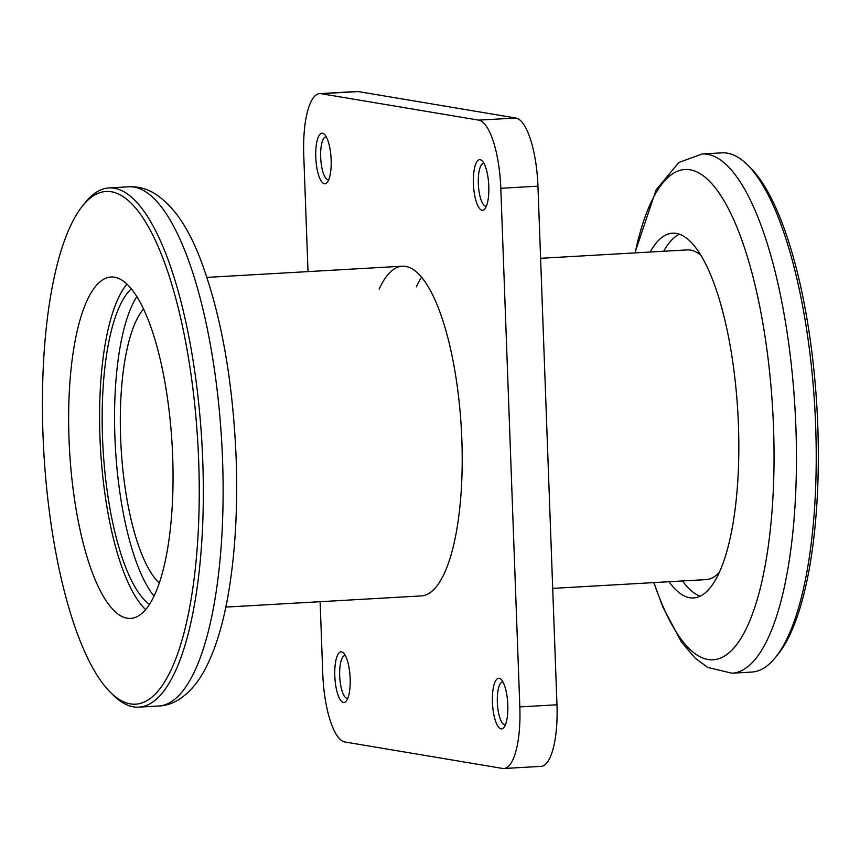 <?xml version="1.0" encoding="UTF-8"?>
<svg xmlns="http://www.w3.org/2000/svg" width="860" height="860" viewBox="0 0 860 860"><rect width="100%" height="100%" fill="white"/><g stroke="black" fill="none" stroke-linecap="round" stroke-linejoin="round"><path stroke-width="1.29" d="M159.261 582.972A143.674 43.161 86.7 0 1 120.626 437.923A143.674 43.161 86.7 0 1 143.577 308.944M540.596 258.301L687.118 249.916A165.12 49.6 86.7 0 1 700.975 255.377M719.121 572.62A165.12 49.6 86.7 0 1 705.985 579.618L552.7 588.39M198.671 460.767A256.785 77.142 -93.3 0 0 82.657 205.776A256.785 77.142 -93.3 0 0 43 434.644A256.785 77.142 -93.3 0 0 110.499 692.418A256.785 77.142 -93.3 0 0 198.671 460.767M82.657 205.776L85.269 202.541A260.043 78.12 86.7 0 1 109.08 187.921A260.043 78.12 86.7 0 1 202.756 460.756A260.043 78.12 86.7 0 1 138.782 707.146A260.043 78.12 86.7 0 1 113.466 695.342L110.499 692.418M145.62 609.557A170.979 51.364 86.7 0 1 99.964 437.245A170.979 51.364 86.7 0 1 127.001 284.09M172.666 456.402A170.979 51.364 86.7 0 1 130.602 618.404A170.979 51.364 86.7 0 1 69.015 439.008A170.979 51.364 86.7 0 1 111.069 277.017A170.979 51.364 86.7 0 1 172.666 456.402M154.004 596.087A162.518 48.827 86.7 0 1 114.907 436.966A162.518 48.827 86.7 0 1 136.858 296.517M149.436 604.365A162.518 48.827 86.7 0 1 102.523 437.675A162.518 48.827 86.7 0 1 131.386 288.82M747.265 164.658L750.221 167.582A256.785 77.142 86.7 0 1 799.918 283.166A256.785 77.142 86.7 0 1 778.074 654.224L775.462 657.459A260.043 78.12 -93.3 0 0 797.586 281.714A260.043 78.12 -93.3 0 0 747.265 164.658A260.043 78.12 -93.3 0 0 721.938 152.854L702.147 153.983A260.043 78.12 86.7 0 1 777.784 282.843A260.043 78.12 86.7 0 1 731.849 673.208L707.737 667.435L695.159 658.179L681.41 641.958L662.985 607.321L653.772 582.607M731.849 673.208L751.651 672.079A260.043 78.12 -93.3 0 0 775.462 657.459M669.005 581.736A182.675 54.879 -93.3 0 0 693.439 597.926A182.675 54.879 -93.3 0 0 725.711 323.683A182.675 54.879 -93.3 0 0 672.574 233.167A182.675 54.879 -93.3 0 0 650.138 252.034M679.421 234.178A182.675 54.879 -93.3 0 0 663.694 251.26M682.55 580.962A182.675 54.879 -93.3 0 0 700.137 596.13M331.143 159.809A25.348 7.622 86.7 0 1 327.23 182.406A25.348 7.622 86.7 0 1 315.77 157.229A25.348 7.622 86.7 0 1 324.478 134.364A25.348 7.622 86.7 0 1 331.143 159.809M326.305 136.901A21.457 6.45 -93.3 0 0 325.951 136.891A21.457 6.45 -93.3 0 0 320.673 157.219A21.457 6.45 -93.3 0 0 328.402 179.729A21.457 6.45 -93.3 0 0 328.756 179.675M488.792 186.265A25.348 7.622 86.7 0 1 484.879 208.862A25.348 7.622 86.7 0 1 473.419 183.685A25.348 7.622 86.7 0 1 482.127 160.809A25.348 7.622 86.7 0 1 488.792 186.265M483.954 163.357A21.457 6.45 -93.3 0 0 483.589 163.346A21.457 6.45 -93.3 0 0 478.321 183.674A21.457 6.45 -93.3 0 0 486.04 206.185A21.457 6.45 -93.3 0 0 486.394 206.131M350.16 678.443A25.348 7.622 86.7 0 1 346.247 701.04A25.348 7.622 86.7 0 1 334.798 675.863A25.348 7.622 86.7 0 1 343.495 652.987A25.348 7.622 86.7 0 1 350.16 678.443M345.322 655.535A21.457 6.45 -93.3 0 0 344.967 655.524A21.457 6.45 -93.3 0 0 339.689 675.842A21.457 6.45 -93.3 0 0 347.418 698.352A21.457 6.45 -93.3 0 0 347.773 698.298M507.808 704.888A25.348 7.622 86.7 0 1 503.895 727.495A25.348 7.622 86.7 0 1 492.436 702.319A25.348 7.622 86.7 0 1 501.143 679.443A25.348 7.622 86.7 0 1 507.808 704.888M502.971 681.98A21.457 6.45 -93.3 0 0 502.616 681.969A21.457 6.45 -93.3 0 0 497.338 702.297A21.457 6.45 -93.3 0 0 505.067 724.808A21.457 6.45 -93.3 0 0 505.411 724.754M225.814 607.096L421.228 595.916A165.12 49.6 -93.3 0 0 461.841 439.46A165.12 49.6 -93.3 0 0 402.362 266.213A165.12 49.6 -93.3 0 0 379.174 289.024M320.124 601.699L322.769 673.842A65.005 19.533 -93.3 0 0 344.86 741.976L502.498 768.432A65.005 19.533 -93.3 0 0 503.831 768.507A65.005 19.533 -93.3 0 0 519.827 706.909L500.81 188.286A65.005 19.533 -93.3 0 0 478.73 120.142L321.081 93.697A65.005 19.533 -93.3 0 0 319.748 93.622A65.005 19.533 -93.3 0 0 303.752 155.219L308.02 271.609M503.831 768.507L540.983 766.378A65.005 19.533 -93.3 0 0 556.968 704.781L537.952 186.158A65.005 19.533 -93.3 0 0 515.871 118.024L358.222 91.569A65.005 19.533 -93.3 0 0 356.889 91.493L319.748 93.622M421.615 277.178A165.12 49.6 -93.3 0 0 416.315 286.896M222.547 459.627A260.043 78.12 -93.3 0 0 128.871 186.792C137.482 186.437 145.49 188.351 152.919 192.522C172.022 203.755 187.953 226.234 200.702 259.967C221.052 314.179 232.867 380.163 236.134 457.918C237.801 505.411 235.522 548.884 229.265 588.315C223.89 622.027 215.72 649.236 204.734 669.929C191.576 694.128 174.451 705.651 158.584 706.017A260.043 78.12 -93.3 0 0 222.547 459.627M653.966 582.596A245.584 73.777 -93.3 0 0 753.478 611.137A245.584 73.777 -93.3 0 0 756.467 291.142A245.584 73.777 -93.3 0 0 635.11 252.894M519.827 706.909L556.968 704.781M500.81 188.286L537.952 186.158M478.73 120.142L515.871 118.024M321.081 93.697L358.222 91.569M402.362 266.213L206.948 277.393M109.08 187.921L128.871 186.792M138.782 707.146L158.584 706.017M634.906 252.904L656.019 190.006L678.809 162.497L702.147 153.983"/></g></svg>
